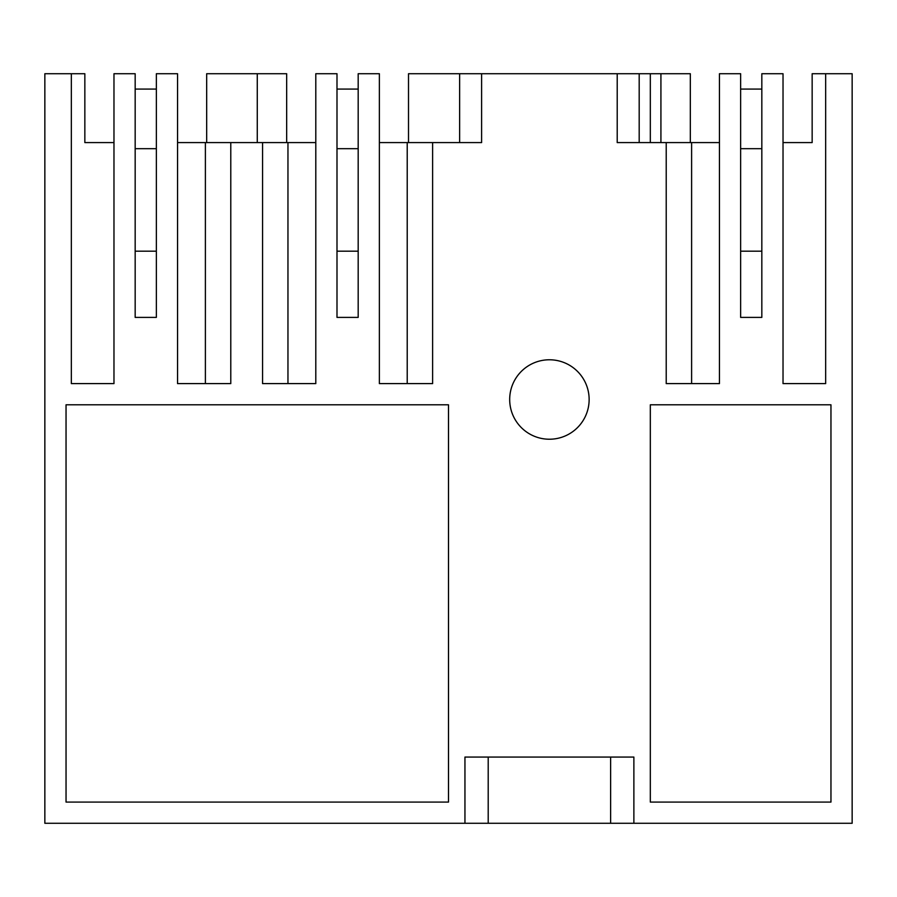 <?xml version="1.0" encoding="UTF-8"?>
<svg xmlns="http://www.w3.org/2000/svg" width="897" height="897" viewBox="0 0 897 897"><rect width="100%" height="100%" fill="white"/><g stroke="black" fill="none" stroke-linecap="round" stroke-linejoin="round"><path stroke-width="1.35" d="M71.334 73.722L44.85 73.722L44.85 823.278L488.203 823.278L488.203 757.068L488.203 823.278L852.15 823.278L852.15 73.722L825.666 73.722L825.666 383.613L783.025 383.613L783.025 73.722L761.833 73.722L761.833 317.392L740.642 317.392L740.642 73.722L719.45 73.722L719.45 383.613L666.213 383.613L666.213 142.589L617.214 142.589L617.214 73.722L481.611 73.722L481.611 142.589L432.612 142.589L432.612 383.613L379.375 383.613L379.375 73.722L358.183 73.722L358.183 317.392L336.992 317.392L336.992 73.722L315.8 73.722L315.8 383.613L262.563 383.613L262.563 142.589L230.787 142.589L230.787 383.613L177.55 383.613L177.55 73.722L156.358 73.722L156.358 317.392L135.167 317.392L135.167 73.722L113.975 73.722L113.975 383.613L71.334 383.613L71.334 73.722L84.845 73.722L84.845 142.589L113.975 142.589L113.975 383.613M464.949 823.278L464.949 757.068L633.876 757.068L633.876 823.278M66.042 404.794L448.5 404.794L448.5 802.086L66.042 802.086L66.042 404.794M589.138 399.501A39.726 39.726 0 0 0 549.413 359.775A39.726 39.726 0 0 0 509.687 399.501A39.726 39.726 0 0 0 549.413 439.227A39.726 39.726 0 0 0 589.138 399.501M650.325 802.086L830.958 802.086L830.958 404.794L650.325 404.794L650.325 802.086M286.67 142.589L286.67 73.722L206.68 73.722L206.68 142.589M177.55 142.589L230.787 142.589M262.563 142.589L315.8 142.589M257.271 142.589L257.271 73.722L257.271 142.589M205.391 142.589L205.391 383.613M690.32 142.589L690.32 73.722L617.214 73.722M481.611 73.722L408.505 73.722L408.505 142.589M825.666 383.613L825.666 73.722L812.155 73.722L812.155 142.589L783.025 142.589M660.921 142.589L660.921 73.722L660.921 142.589M650.325 142.589L650.325 73.722M666.213 142.589L719.45 142.589M639.191 73.722L639.191 142.589L617.214 142.589M691.609 383.613L691.609 142.589M610.622 823.278L610.622 757.068L610.622 823.278M459.634 142.589L459.634 73.722L459.634 142.589L481.611 142.589M379.375 142.589L432.612 142.589M287.959 383.613L287.959 142.589M407.216 383.613L407.216 142.589M336.992 317.392L336.992 251.182L358.183 251.182M336.992 148.678L358.183 148.678M336.992 89.083L358.183 89.083M135.167 317.392L135.167 251.182L156.358 251.182M135.167 148.678L156.358 148.678M135.167 89.083L156.358 89.083M740.642 317.392L740.642 251.182L761.833 251.182M740.642 148.678L761.833 148.678M740.642 89.083L761.833 89.083"/></g></svg>
